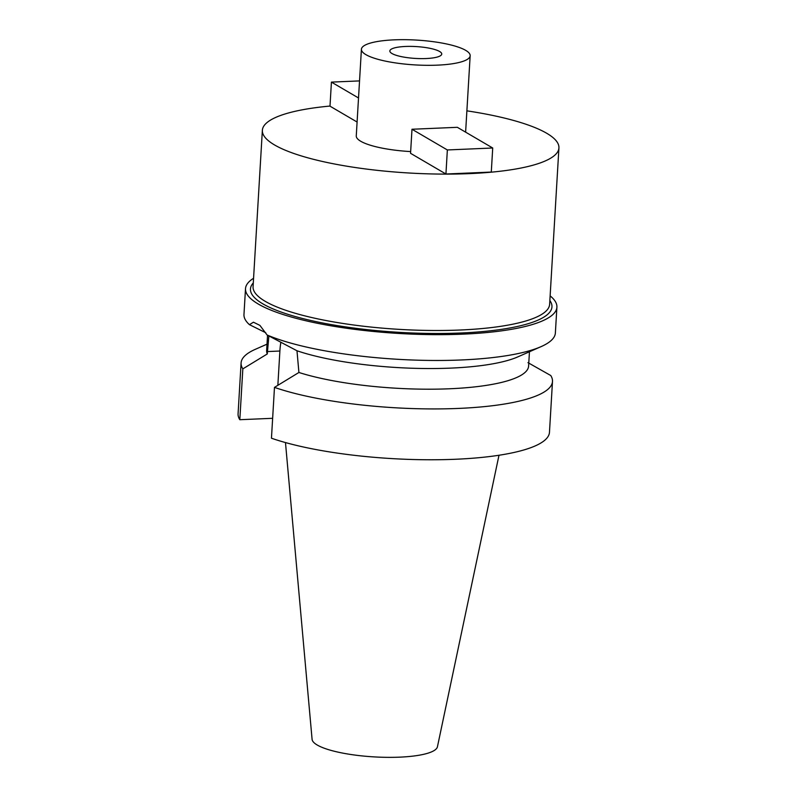 <?xml version="1.0" encoding="UTF-8"?>
<svg xmlns="http://www.w3.org/2000/svg" width="797" height="797" viewBox="0 0 797 797"><rect width="100%" height="100%" fill="white"/><g stroke="black" fill="none" stroke-linecap="round" stroke-linejoin="round"><path stroke-width="1.2" d="M285.475 442.574L312.085 739.327A62.824 14.346 3.4 0 0 399.725 757.15A62.824 14.346 3.4 0 0 437.433 746.779L498.992 455.256M274.477 387.382L271.458 438.22A155.973 35.616 3.4 0 0 455.675 459.251A155.973 35.616 3.4 0 0 549.472 432.283L552.49 381.444A155.973 35.616 -176.6 0 1 458.693 408.413A155.973 35.616 -176.6 0 1 274.477 387.382L298.915 372.478A131.216 29.967 3.4 0 0 449.687 388.767A131.216 29.967 3.4 0 0 528.6 366.082L529.457 351.756M239.817 419.71L242.836 368.872A155.973 35.616 -176.6 0 1 241.093 362.944L238.074 413.782A155.973 35.616 3.4 0 0 239.817 419.71L272.644 418.305M277.854 385.31L279.886 351.029A39.86 15.91 87.5 0 1 280.853 342.272M268.868 335.926L267.284 353.958L242.836 368.872M267.543 335.228L266.636 350.521A131.216 29.967 3.4 0 0 267.284 353.958M241.093 362.944A155.973 35.616 -176.6 0 1 255.379 349.295L267.015 344.165M552.49 381.444A155.973 35.616 -176.6 0 0 550.747 375.517L527.953 362.635M550.129 295.886A155.973 35.616 -176.6 0 1 556.904 307.164A155.973 35.616 -176.6 0 1 463.107 334.142A155.973 35.616 -176.6 0 1 245.506 288.663L243.972 314.486A155.973 35.616 3.4 0 0 249.431 324.658L253.456 322.207L259.932 325.405L267.065 334.969A155.973 35.616 3.4 0 0 461.573 359.955A155.973 35.616 3.4 0 0 541.083 346.635L517.811 356.887A131.216 29.967 -176.6 0 1 450.923 368.104A131.216 29.967 -176.6 0 1 296.982 350.77L298.915 372.478M249.431 324.658L265.76 332.748M267.065 334.969L296.982 350.77M541.083 346.635A155.973 35.616 3.4 0 0 555.37 332.987L556.904 307.164M245.506 288.663A155.973 35.616 -176.6 0 1 253.566 278.273M253.297 282.905A151.022 34.49 3.4 0 0 306.586 319.487A151.022 34.49 3.4 0 0 461.134 332.987A151.022 34.49 3.4 0 0 549.86 300.519M262.362 130.31L253.067 286.701A148.541 33.922 3.4 0 0 460.297 330.008A148.541 33.922 3.4 0 0 549.631 304.324L558.926 147.923A148.541 33.922 -176.6 0 1 469.592 173.616A148.541 33.922 -176.6 0 1 262.362 130.31A148.541 33.922 -176.6 0 1 329.998 106.061M466.883 110.843A148.541 33.922 -176.6 0 1 558.926 147.923M361.42 49.265A54.465 12.433 -176.6 0 1 394.176 39.85A54.465 12.433 -176.6 0 1 470.16 55.73A54.465 12.433 -176.6 0 1 437.404 65.145A54.465 12.433 -176.6 0 1 361.42 49.265L356.269 135.888A54.465 12.433 3.4 0 0 410.664 151.579M410.555 153.313L445.931 174.015L447.356 149.956L411.989 129.253L410.555 153.313M411.989 129.253L457.348 127.311L492.715 148.003L491.291 172.062L445.931 174.015M357.096 122.031L329.998 106.17L331.422 82.111L358.52 97.971M405.474 46.465A25.992 5.938 3.4 0 0 389.843 50.958A25.992 5.938 3.4 0 0 426.106 58.54A25.992 5.938 3.4 0 0 441.737 54.037A25.992 5.938 3.4 0 0 405.474 46.465M492.715 148.003L447.356 149.956M331.422 82.111L359.537 80.905M279.886 351.029L267.423 351.567M465.617 132.143L470.16 55.73"/></g></svg>
